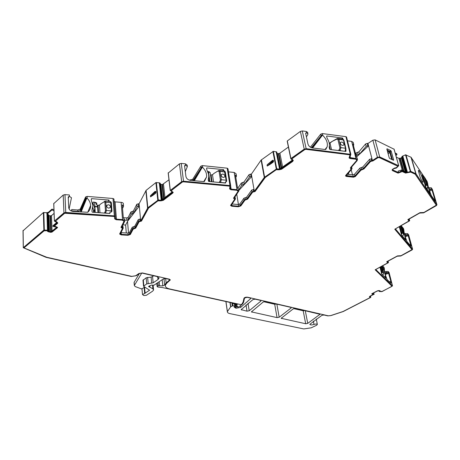 <?xml version="1.0" encoding="UTF-8"?>
<svg xmlns="http://www.w3.org/2000/svg" width="460" height="460" viewBox="0 0 460 460"><rect width="100%" height="100%" fill="white"/><g stroke="black" fill="none" stroke-linecap="round" stroke-linejoin="round"><path stroke-width="0.69" d="M120.991 232.633L128.012 233.076L129.444 232.582L132.25 227.246L134.763 226.234L134.912 227.93L138.437 221.312L140.702 220.852L139.093 203.763L146.09 190.382L155.905 182.58L159.367 182.815L160.011 183.063L160.833 184.448L162.547 184.477L168.969 179.797M126.299 232.967L125.637 225.049L127.518 221.375L139.317 206.114L137.069 206.563L133.59 213.325L133.383 211.002L136.85 204.217L139.093 203.763M140.702 220.852L147.827 207.753L146.09 190.382M125.637 225.049L122.929 224.871M133.59 213.325L131.106 214.343L128.34 219.753L126.925 220.248L124.706 220.098M122.544 208.426L123.556 206.321L122.251 204.878L123.337 218.023L124.654 219.437L124.746 220.564M140.547 219.144L139.754 219.086L139.915 220.8M373.278 293.112L374.273 294.141L370.334 296.171L369.972 296.579L370.731 297.407L343.246 311.535L330.93 315.594L327.813 315.882L323.943 314.991L321.85 315.37L309.798 324.334C310.385 325.082 311.788 325.111 314.007 324.426C315.773 323.88 316.888 323.897 317.36 324.49L316.578 325.272L311.207 327.825L303.767 328.934L229.937 313.628C228.229 313.248 227.367 312.61 227.349 311.707L230.615 306.883L232.294 305.877L235.112 306.049L234.111 307.113L236.158 308.217L240.683 307.378L250.631 298.666L250.251 298.017L247.129 297.298L244.559 298.051L243.673 301.933C243.288 303.456 241.891 304.922 239.487 306.331L238.222 307.067L236.773 306.935L237.532 306.096L235.865 305.371L237.515 304.255L237.009 303.997L234.105 303.801L231.483 302.766L162.679 287.621L157.694 287L157.13 286.591L158.297 285.729L162.823 285.884L164.651 285.068L166.123 282.952L169.372 280.186L169.59 279.858L168.918 279.283L165.772 278.559L163.369 278.927L153.996 285.194L151.357 285.096L148.54 286.482L152.869 288.794L153.588 290.013L152.639 291.157L146.441 295.262L143.848 295.556L142.502 294.555L144.67 293.44L144.118 287.437L141.985 288.84M374.273 294.141L372.33 293.606L377.372 290.996L379.454 290.829M347.277 174.259L352.831 174.857L354.436 174.317L359.887 168.118L362.785 166.992L363.21 168.682L370.035 160.983L372.428 160.5L377.407 157.274L379.701 156.935L398.688 165.732L396.44 168.021L393.461 168.762L392.943 169.355L393.168 170.119L398.607 172.586L401.85 170.574L406.077 172.511L407.612 172.414L410.722 171.315L416.035 173.857L436.966 204.786L436.402 205.614L423.625 212.865L419.675 213.055L409.239 219L408.779 219.656L409.544 220.857L395.41 228.879L412.608 249.268L412.108 249.906L400.809 255.996L397.204 256.22L387.952 261.217L387.55 261.728L388.32 262.723L375.751 269.491L392.512 285.936L381.949 291.646L379.397 291.531L379.494 290.973M379.166 290.703L379.362 291.508L379.172 290.703M363.21 168.682L361.761 169.245L361.33 167.555M354.436 174.317L354.85 175.996L360.312 169.809L361.761 169.245M354.85 175.996L353.245 176.536L346.414 175.524L351.934 168.877L351.699 166.922M351.417 167.244L352.072 168.429M351.635 168.113L351.198 167.796L351.331 167.348L357.144 160.609L357.483 159.424L357.092 157.878M347.501 140.846L351.653 141.381L355.971 158.556L357.483 159.424M355.971 158.556L349.847 157.544L350.853 154.347L346.57 137.103M291.945 161.109L291.818 160.5L280.979 168.124L281.1 168.734L291.945 161.109L292.37 160.408L290.915 158.533L304.221 149.138L306.153 148.666L350.853 154.347M281.1 168.734L279.421 169.125L276.73 168.78L273.349 151.323L276.765 152.001L280.013 168.59L276.765 152.001M232.035 203.993L238.314 204.51L239.832 203.993L243.909 198.243L246.612 197.173L246.893 198.869L252.011 191.728L254.328 191.256L264.287 177.416L276.73 168.78M246.893 198.869L245.542 199.404L245.26 197.708M239.832 203.993L240.108 205.677L244.197 199.939L245.542 199.404M240.108 205.677L238.59 206.189L232.041 205.654L231.288 205.171L235.376 199.18L234.381 197.783L238.901 190.94L236.986 189.669L231.15 189.135L230.368 188.606L230.736 186.076L229.948 185.541L183.523 181.194L181.269 163.415L179.429 163.869L168.233 173.035M171.982 192.763L171.913 192.142L162.644 199.261L162.714 199.876L171.982 192.763L172.023 191.855L170.303 190.411L181.66 181.654L183.523 181.194M162.714 199.876L161.086 200.255L158.246 199.968L156.36 182.47M147.827 207.753L158.246 199.968M134.912 227.93L133.653 228.436L133.504 226.74M129.444 232.582L129.588 234.266L132.399 228.942L133.653 228.436M129.588 234.266L128.156 234.755L121.308 234.335L120.428 233.755L123.194 228.292L121.796 227.131L124.792 221.156C124.924 220.305 124.171 219.782 122.544 219.592L116.432 219.167L115.5 218.661L113.936 199.03L113.005 198.49L87.095 196.403L85.617 196.932L80.224 209.133L77.826 209.978L71.662 209.53L71.725 210.893L70.834 210.761M144.67 293.44L149.563 290.231L143.537 286.223L146.734 283.9L153.163 282.796L157.998 279.548L158.993 278.329L156.9 276.512L141.979 273.079L139.506 273.458L136.246 275.724L131.324 276.483L46.167 257.376L23.27 247.71L43.867 230.058L47.506 230.207L49.392 231.644L51.169 231.639L56.752 227.332L52.94 226.36L56.839 222.985L56.505 222.347L54.361 221.099L63.951 212.876L65.751 212.434L114.339 215.884L115.282 216.401L115.5 218.661M375.176 269.704L391.874 286.12L375.17 269.784L387.423 263.028L387.653 262.74L386.733 261.861L386.969 261.573L397.492 255.886L401.005 255.708L412.005 249.596L394.772 229.224L408.56 221.191L408.819 220.817L407.888 219.765L408.152 219.386L420.02 212.629L423.873 212.497L436.31 205.177L415.179 174.185L410.665 172.097L405.588 173.098L402.241 171.568L398.038 173.138L392.242 170.511L392.242 169.481L394.433 168.107L396.577 167.555L397.722 166.181L379.115 157.515L377.971 157.682L372.985 160.908L377.924 157.51L379.069 157.343L397.693 166.135M392.196 170.344L397.992 172.971L402.195 171.402L405.542 172.931L410.613 171.936L415.311 174.167L436.281 205.097M407.882 219.661L408.791 220.754M394.801 229.264L411.976 249.515M386.739 261.774L387.619 262.671M380.012 291.301L380.104 290.755M372.985 160.908L370.576 161.466L363.952 168.929L360.893 170.229L355.275 176.583L353.452 177.198L346.38 176.445L345.546 175.967L345.724 175.386L351.124 169.148L350.445 168.182L350.669 167.44L356.477 160.701L356.724 159.833L355.615 159.195L350.112 158.545L349.082 157.941L350.02 154.842L305.814 149.333L304.853 149.575L292.192 158.499L292.037 159.068L293.29 160.442L292.681 161.454L281.618 169.217L279.226 169.774L276.253 169.74L265.276 177.48L255.099 191.498L252.626 192.177L247.658 199.105L244.956 200.169L240.862 205.902L238.332 206.764L231.782 206.23L230.529 205.43L234.663 199.283L233.53 198.266L233.663 197.892L238.125 191.205L236.716 190.273L230.886 189.738L229.58 188.859L229.919 186.484L229.396 186.127L183.281 181.827L182.35 182.056L171.545 190.382L171.522 190.9L173.178 192.504L172.759 193.079L163.306 200.324L160.988 200.865L157.929 200.87L148.551 208.098L141.49 221.076L139.121 221.731L135.694 228.148L133.17 229.178L130.358 234.479L127.972 235.302L121.129 234.882L119.657 233.91L122.423 228.447L121.02 227.28L124.01 221.312L122.354 220.167L116.248 219.742L114.695 218.891L114.488 216.792L113.856 216.447L64.699 213.25L55.522 221.122L57.247 222.289L57.724 223.203L54.424 226.124L57.184 227.148L57.488 227.689L51.974 232.105L50.554 232.317L47.989 231.679L46.96 230.742L44.154 230.799L24.288 247.618L24.524 248.147L46.742 257.267L131.744 276.356L135.683 275.753L138.943 273.481L142.404 272.947L169.349 279.162L170.292 279.967L166.727 283.188L165.324 285.28C165.146 286.994 166.6 288.219 169.7 288.96L240.741 304.612L241.701 304.405L243.081 302.134L243.961 298.252C244.599 297.39 245.801 297.039 247.566 297.2L328.25 315.801L330.746 315.572L343.051 311.5L369.915 297.689L370.116 297.459L369.403 296.827L369.915 296.246L373.244 294.394L371.789 293.802M370.081 297.407L369.397 296.752M165.295 285.781L165.307 285.131L166.715 283.038L170.28 279.766M24.288 247.618L44.148 230.627L46.954 230.564L47.984 231.506L50.548 232.145L51.968 231.926L57.575 227.395M54.424 225.935L57.77 222.853M55.516 221.145L64.693 213.072L65.59 212.853L113.844 216.269L114.471 216.614L114.678 218.718L116.236 219.57L122.343 219.995L124.022 221.007M122.187 228.258L120.997 227.389M121.129 234.882L119.64 234.008M121.112 234.715L127.96 235.129L130.347 234.312L133.153 229.005L135.677 227.982L139.104 221.559L141.479 220.903L148.534 207.92L157.912 200.692L160.965 200.692L163.283 200.152L173.167 192.228M171.384 190.595L182.333 181.878L183.258 181.648L229.367 185.955L229.896 186.375M230.886 189.738L229.58 188.882M230.857 189.566L236.693 190.101L238.096 191.015M234.496 199.053L233.53 198.277M231.754 206.063L238.303 206.597L240.833 205.735L244.927 199.996L247.63 198.933L252.597 192.004L255.07 191.325L265.248 177.307L276.218 169.567L279.191 169.602L281.583 169.038L292.646 161.276L293.256 160.327M291.95 158.827L304.813 149.396L305.779 149.161L349.56 154.422L349.991 154.778M350.112 158.545L349.054 157.809M350.072 158.372L355.568 159.022L356.713 159.81M350.991 168.659L350.416 168.055M350.951 168.492L351.181 168.785M360.893 170.229L355.235 176.416L353.412 177.031L346.34 176.278L345.523 175.858M360.847 170.062L363.906 168.762L370.536 161.293L372.945 160.736M293.308 308.821L295.469 308.436L320.034 314.272L307.746 323.38L305.693 323.754L281.192 318.291L293.308 308.821M291.14 307.976L279.18 317.233L277.052 317.613L251.419 311.868L263.304 301.944L265.546 301.541L290.852 307.372L291.14 307.976L291.036 307.429M260.941 301.035L249.199 310.776L246.997 311.173L241.155 309.655L252.96 299.569L255.231 299.167L260.584 300.397L260.941 301.035L260.849 300.489M141.772 273.039L134.32 285.516L135.211 286.563L142.008 289.093M23.103 230.782L43.372 212.543L46.765 212.698L48.317 212.33L48.34 213.101L46.782 213.244L47.708 213.727L48.881 215.498L50.111 215.843L51.526 215.596L54.084 213.377M48.317 212.33L51.968 209.133L52.009 209.892L48.34 213.101M53.998 210.916L52.009 209.892M51.968 209.133L53.952 209.674M53.785 203.59L63.198 195.063L64.975 194.62L69.374 194.977L69.437 196.368L71.472 197.737L69.115 209.03M81.138 212.025L86.9 197.995L87.204 198.266C89.309 200.405 90.453 202.785 90.637 205.413C90.741 208.115 89.775 210.404 87.745 212.278L73.065 211.445C70.604 211.077 69.155 209.846 68.718 207.759L68.224 196.966L69.437 196.368M108.318 201.371L108.928 200.031L109.238 201.532L110.607 201.647L111.349 202.693L111.958 211.111L111.366 210.87L111.36 212.071L111.958 211.111M104.265 213.083L104.92 212.302L105.696 213.135L109.716 213.434L110.009 211.974L111.36 212.071M110.009 211.974L109.923 213.492L92.483 212.232L92.052 211.847L91.954 210.26L92.868 205.597L91.35 200.52L91.258 198.961L91.643 198.657L91.287 199.49M108.928 200.031L91.643 198.657M71.725 210.893L77.895 211.335L77.826 209.978M86.9 197.995L85.698 198.312L80.293 210.49L77.895 211.335M116.432 219.167L115.086 201.871L114.16 201.342M115.086 201.871L121.129 202.348C122.739 202.555 123.487 203.09 123.36 203.964L123.51 205.718M123.309 217.701L126.73 217.942L128.144 217.448L130.899 212.02L131.106 214.343M133.383 211.002L130.899 212.02M151.972 194.281L150.426 195.828L150.535 196.863L153.335 195.046L155.342 193.177L155.727 192.09L156.032 192.188L155.618 193.263L153.335 195.046M155.589 191.446L156.032 192.188M229.948 185.541L227.194 168.176L202.423 165.606L200.853 166.158L192.659 179.32L189.347 180.13M194.321 180.717L202.371 167.193L202.687 167.469C205.585 170.413 206.879 173.57 206.58 176.945L204.401 181.453L203.855 181.619L190.382 180.349C187.927 179.9 186.438 178.595 185.92 176.427L184.546 165.692L185.656 165.238L187.369 166.543L185.305 171.632M185.656 165.238L185.478 163.852L181.269 163.415M222.72 170.781L223.456 169.631L223.83 170.821L224.963 171.223M226.073 181.93L226.677 181.148L226.113 180.199L226.073 181.93L225.555 181.878L225.549 183.068L208.886 181.487L208.449 181.102L208.219 179.526L208.748 176.761L208.593 174.277L206.816 169.792L206.592 168.164L206.931 167.934L206.62 168.446M223.456 169.631L206.931 167.934M185.478 163.852L187.185 165.157L187.312 166.112M192.895 180.584L201.658 167.106L193.614 180.653M202.371 167.193L201.658 167.106M227.194 168.176L227.97 168.728L230.696 185.909M236.417 175.829L236.083 173.765L234.174 172.448L228.47 171.867M235.819 177.393L236.469 176.123L235.428 174.995L237.578 188.123L238.619 189.221L238.855 190.653M237.814 188.215L241.356 183.04L241.747 185.357L238.711 189.767M242.69 182.499L243.081 184.822L244.415 184.282L244.024 181.964L241.356 183.04M243.081 184.822L241.747 185.357M244.415 184.282L249.458 177.002L251.005 176.456L250.596 174.116L249.05 174.656L249.458 177.002M244.024 181.964L249.05 174.656M254.328 191.256L251.752 176.536L251.005 176.456M251.752 176.536L251.344 174.19L250.596 174.116M251.344 174.19L261.102 160.08L273.349 151.323M268.916 163.306L267.03 165.013L267.226 166.048L270.526 164.076L273.625 161.069L273.188 162.167L270.526 164.076M267.226 166.048L272.751 161.063L273.355 160.96L273.159 160.333L273.625 161.069M281.169 167.992L278.346 153.646L277.041 153.421M278.346 153.646L279.893 153.186L288.397 147.056M290.806 158.66L287.305 140.932L300.391 131.41L302.295 130.939L306.291 131.462L307.683 132.382L307.843 134.504L306.394 136.925M350.232 153.985L345.937 136.66L322.391 133.572L320.723 134.153L310.402 147.2M312.65 147.988L322.489 135.148L322.816 135.424C326.525 139.196 327.963 143.008 327.129 146.861L325.795 149.368L325.3 149.523L312.518 147.97C310.166 147.476 308.637 146.142 307.941 143.974L305.612 133.141L306.596 132.848L307.987 133.768M345.96 151.277L345.885 148.482L345.466 148.229L345.167 151.346M345.822 151.426L330.021 149.5L329.567 149.103L329.193 147.05C329.814 144.29 329.136 141.387 327.152 138.333L326.565 136.281L326.853 135.987L326.577 136.338M341.791 138.949L342.533 138.023L326.853 135.987M342.533 138.023L342.959 139.035M311.391 147.689L321.741 135.067L311.949 147.861M322.489 135.148L321.741 135.067M345.937 136.66L346.558 137.04M353.498 145.745L353.751 144.63L353.044 143.945L356.339 157.044L357.052 157.705M351.653 141.381L353.199 142.451M355.476 153.605L356.034 152.944L356.621 155.261L356.057 155.923M357.466 152.381L358.053 154.698L359.484 154.129L358.898 151.811L356.034 152.944M358.053 154.698L356.621 155.261M359.484 154.129L366.206 146.291L367.85 145.722L367.235 143.382L365.596 143.951L366.206 146.291M358.898 151.811L365.596 143.951M372.428 160.5L367.954 143.48L367.235 143.382M362.785 166.992L369.593 159.275L371.973 158.798L368.563 145.814L367.85 145.722M377.407 157.274L372.859 140.208L367.954 143.48M372.859 140.208L375.118 139.874L394.053 149.207M393.639 159.919L391.213 151.196L390.735 150.564L387.05 148.793L386.825 149.097L389.235 157.855L389.718 158.499L393.421 160.23L393.639 159.919L392.213 159.666M395.18 153.025L396.761 153.784L396.986 154.52L395.381 153.755M395.905 155.618L396.986 154.52M398.607 172.586L398.147 171.057L401.672 169.987L401.85 170.574M405.151 171.586L401.298 157.998L398.9 158.355L396.33 157.136M401.298 157.998L402.201 156.32L405.542 154.824L411.016 157.239L423.631 176.134M427.139 181.516L427.587 183.011C427.834 185.736 429.099 189.945 431.376 195.667L435.321 201.21L431.348 187.801L432.371 189.445M425.667 179.21L427.11 181.395M421.596 176.099C419.836 171.649 418.755 169.803 418.358 170.562L419.94 176.542C421.653 180.866 422.728 182.741 423.166 182.166C423.229 181.159 422.705 179.136 421.596 176.099M426.167 180.906L426.891 183.356M422.826 175.869L422.079 174.829L425.718 187.082L430.157 193.614L427.11 183.27M427.093 181.372L427.547 182.896M431.71 189.014L428.938 188.939M431.348 187.801L428.57 187.72M403.5 228.631L403.88 230.023C403.955 232.748 405.036 236.67 407.117 241.776L411.016 246.175L407.652 233.588L408.664 234.956M401.131 225.636L403.489 228.522M401.862 227.591L402.983 229.149L403.334 230.448L402.695 230.678M399.291 226.677L401.551 234.939L405.881 240.091L403.334 230.448M407.962 234.726L404.719 234.928M407.652 233.588L404.421 233.789M384.037 267.404L384.359 268.697C384.318 271.4 385.261 275.057 387.176 279.674L390.966 283.233L390.827 281.37L388.085 271.394L389.074 272.544M382.582 265.811L384.037 267.312M382.065 266.397L383.479 268.03L383.784 269.249L382.869 269.56M380 267.202L381.765 274.12L385.98 278.271L383.784 269.249M388.355 272.458L384.87 272.832M388.085 271.394L384.64 271.756M304.859 310.598L303.192 310.782L293.739 308.614M276.443 304.048L274.706 304.244L263.741 301.725M128.512 233.053L127.518 221.375M122.498 227.711L122.36 226.009L123.056 226.59L123.176 228.068M134.763 226.234L138.276 219.598L139.754 219.086M145.13 293.284L144.572 287.281L144.118 287.437M142.991 280.335L146.153 277.788L151.11 277.127L153.858 275.816M56.683 223.18L56.66 222.565L52.906 225.756L52.94 226.36M162.644 199.261L161.046 199.87L161.086 200.255M234.974 196.92L235.439 198.841M246.612 197.173L251.712 190.02L254.035 189.549M280.979 168.124L279.346 168.739L279.421 169.125M291.818 160.5L292.209 160.12M401.672 169.987L405.91 171.931L407.508 172.046L407.612 172.414M231.782 206.23L230.529 205.419M373.112 294.302L371.91 293.974L371.985 293.641L377.361 290.858L378.822 290.559L380.127 290.806L379.989 291.22M391.834 285.982L391.581 286.557L382.105 291.421L380.023 291.352M134.228 283.113L134.153 282.273L139.34 273.573M97.583 206.615L94.881 206.408M150.535 196.863L155.129 192.194L155.727 192.09L155.308 191.354M155.049 191.435L150.426 195.828M154.957 192.74L155.618 193.263M219.006 182.447L219.817 181.585L220.593 182.442L225.216 182.89L225.555 181.878M238.826 190.463L251.752 176.542M273.424 160.436L272.809 160.241M272.613 160.344L267.03 165.013M272.561 161.621L273.188 162.167M345.724 150.299L345.402 150.983M356.448 157.09L368.563 145.814M352.481 174.823L351.221 169.7M391.213 151.196L389.833 152.605L389.166 151.708L389.821 151.374L390.298 152.013L392.351 159.419L391.506 159.333M93.311 208.57L92.54 208.472M94.904 206.718L97.606 206.931M238.424 204.516L236.768 194.327M348.456 172.897L348.824 174.426M347.53 173.96L347.616 174.294M387.791 152.599L389.166 151.708L387.303 150.822M383.784 273.326L382.881 275.103L383.761 273.205L382.122 266.633M381.633 273.746L382.524 271.975L381.179 266.57M381.811 268.738L382.864 270.658L382.8 269.733L381.748 267.818L381.811 268.738M382.812 270.693L382.789 269.738L381.737 267.823M403.661 234.324L402.69 236.296M402.678 236.279L403.633 234.203L401.264 226.377M401.425 234.588L402.362 232.674L400.556 225.958M401.522 229.23L402.655 231.391L402.54 230.466L401.407 228.309L401.522 229.23M402.603 231.443L401.39 228.315M427.869 186.702L427.852 186.605C428.22 186.921 427.926 187.674 426.978 188.876L426.949 188.91M426.897 188.824L427.846 186.593L425.201 178.313M425.586 186.725L426.552 184.655L424.281 176.951L423.516 176.077M425.546 180.987L426.753 183.459L425.546 180.987M426.707 183.528L425.35 180.09M101.027 203.705L104.087 201.894L101.194 203.579M101.027 203.711L99.458 205.12L97.508 205.413L97.963 212.623M92.506 203.412L93.115 202.181L92.759 204.573M105.012 201.158L105.455 201.141L105.771 202.049L106.352 210.49L105.449 210.72L104.874 202.279L104.213 201.796L104.754 201.244M110.607 201.647L111.366 210.87L106.352 210.49L105.656 213.181M104.794 212.428L105.317 213.158M110.567 206.609C109.135 204.315 107.795 204.183 106.559 206.224L106.559 206.293C107.991 208.587 109.325 208.725 110.572 206.695L110.567 206.609M94.208 212.353L94.846 208.667L93.196 203.556M93.742 212.319L92.799 207.253M110.44 207.305L110.561 206.62C109.572 204.585 108.278 204.251 106.68 205.626M214.515 173.086L218.471 170.66M219 170.447L219.656 170.464L220.047 171.292L221.317 179.728L220.38 179.969L219.115 171.534L218.247 171.091L218.672 170.556M224.376 170.879L226.113 180.199L221.317 179.728L220.593 182.442L219.667 181.723M224.992 175.933C223.698 173.765 222.421 173.495 221.156 175.111L221.156 175.547C222.439 177.709 223.721 177.991 224.992 176.387L224.992 175.933M208.943 181.493L209.196 180.297L208.771 176.053M224.808 176.87L224.98 175.944C224.049 174.041 222.83 173.604 221.329 174.627M338.353 150.518L339.158 149.713L339.94 150.592L344.885 151.311M332.327 141.318L336.657 139.207L336.938 138.684M337.577 138.431L338.474 138.512L338.888 139.242L340.912 147.654L339.934 147.907L337.922 139.489L336.835 139.093L337.145 138.575M339.158 149.713L340.112 150.443L340.912 147.654L345.466 148.229L343.424 139.834L343.062 139.115L342.418 139.029M343.994 143.963C342.786 141.933 341.573 141.536 340.354 142.761L340.348 143.491C341.55 145.521 342.763 145.923 343.988 144.71L343.994 143.963M325.927 149.207L325.789 148.557M345.385 151.001L345.006 151.07M343.792 145.067L343.982 143.974C343.056 142.186 341.906 141.663 340.532 142.41M138.31 203.699L138.529 206.045M147.579 208.029L145.843 190.664M137.069 206.563L136.85 204.217M314.007 324.426L313.358 321.137M227.389 311.437L225.963 301.547M230.615 306.883L229.96 302.427M230.811 306.751L230.178 302.479M232.294 305.877L231.857 302.898M233.024 305.728L232.662 303.278M234.686 305.831L234.387 303.818M235.347 308.045L235.066 306.153M236.158 308.217L235.514 303.893M240.683 307.378L240.43 305.745M250.631 298.666L250.545 298.126M236.854 306.797L236.693 305.733M237.458 306.239L237.412 305.946M236.06 305.152L235.871 303.916M236.607 304.83L236.48 303.957M237.032 304.641L236.934 303.991M157.291 286.396L156.969 283.205M158.297 285.729L157.975 282.538M159.562 285.568L159.171 281.738M162.823 285.884L162.179 279.726M164.651 285.068L163.973 278.656M166.123 282.952L165.652 278.53M169.372 280.186L169.291 279.41M148.89 286.781L148.833 286.218M149.713 286.959L149.603 285.809M149.943 287.04L149.81 285.671M152.869 288.794L152.53 285.327M23.339 247.624L23.098 230.42M43.867 230.058L43.372 212.543M44.321 229.954L43.821 212.434M47.449 230.195L46.931 213.29M46.765 212.698L46.782 213.244M52.055 231.299L51.526 215.596M54.407 221.041L53.774 203.372M63.951 212.876L63.198 195.063M65.751 212.434L64.975 194.62M114.339 215.884L113.005 198.49M87.204 198.266L87.095 196.403M80.293 210.49L80.224 209.133M85.698 198.312L85.617 196.932M115.282 216.401L113.936 199.03M121.129 202.348L122.544 219.592M126.73 217.942L126.925 220.248M128.144 217.448L128.34 219.753M132.141 211.514L132.348 213.837M157.78 200.077L155.905 182.58M161.184 199.847L159.315 182.804M161.236 199.835L159.367 182.815M161.77 199.697L159.93 182.999M161.845 199.674L160.011 183.063M161.995 199.617L160.275 183.988M162.483 199.37L160.833 184.448M162.587 199.301L160.948 184.489M163.564 198.553L162.006 184.558M164.076 198.162L162.547 184.477M164.985 197.466L163.478 184.115M170.303 190.411L168.245 172.764M181.66 181.654L179.429 163.869M202.687 167.469L202.423 165.606M192.826 180.579L192.659 179.32M201.049 167.538L200.853 166.158M231.15 189.135L230.702 186.323M234.174 172.448L236.986 189.669M264.287 177.416L261.102 160.08M264.598 177.117L261.412 159.781M276.253 168.889L272.878 151.432M279.473 168.722L276.149 151.714M279.525 168.716L276.201 151.731M279.967 168.607L276.702 151.938M280.174 168.532L277.23 153.519M280.261 168.498L277.334 153.559M281.664 167.641L278.892 153.571M282.618 166.968L279.893 153.186M290.915 158.533L287.305 140.932M304.221 149.138L300.391 131.41M306.153 148.666L302.295 130.939M322.816 135.424L322.391 133.572M306.596 132.848L306.291 131.462M321.04 135.527L320.723 134.153M350.468 157.906L350.129 156.544M371.254 158.711L371.697 160.413M379.701 156.935L375.118 139.874M398.688 165.732L394.001 149.005M402.258 170.252L398.9 158.355M393.168 170.119L392.949 169.326M403.265 170.717L399.797 158.435M403.886 170.999L400.309 158.361M405.3 171.649L401.407 157.929M406.082 171.994L401.919 157.343M406.588 172.086L402.126 156.4M406.692 172.092L402.201 156.32M407.307 172.074L402.724 155.986M407.37 172.069L402.776 155.957M410.285 171.344L405.542 154.824M410.722 171.315L405.973 154.802M415.788 173.661L411.016 157.239M416.035 173.857L411.263 157.441M436.948 204.757L432.319 189.267M429.249 188.836L428.887 187.617M409.659 220.65L409.21 219.017M412.568 249.205L408.612 234.755M403.88 230.023L403.454 228.47M405.709 234.623L405.398 233.484M388.418 262.556L388.062 261.159L388.435 262.579M392.46 285.855L389.022 272.343M384.359 268.697L383.997 267.248M386.273 272.412L386.003 271.342M370.817 297.269L370.53 296.067L370.835 297.292M281.618 318.596L281.491 317.872M305.693 323.754L303.192 310.782M307.746 323.38L305.279 310.695M319.872 314.577L319.763 314.036M279.18 317.233L276.862 304.146M251.902 312.225L251.764 311.385M274.706 304.244L277.052 317.613M246.997 311.173L246.008 304.888M249.199 310.776L248.003 303.238M241.655 310.028L241.517 309.149M138.437 221.312L138.276 219.598M149.373 290.461L149.322 289.932M143.848 285.85L143.284 279.755M146.734 283.9L146.153 277.788M148.189 283.469L147.608 277.363M151.702 283.228L151.11 277.127M153.163 282.796L152.559 276.696M157.998 279.548L157.717 276.765M47.506 230.207L46.989 213.314M48.133 230.362L47.61 213.636M48.231 230.42L47.708 213.727M48.708 231.242L48.196 214.855M49.392 231.644L48.881 215.498M49.519 231.679L49.007 215.562M50.629 231.719L50.111 215.843M51.169 231.639L50.646 215.849M121.17 232.651L121.308 234.335M128.012 233.076L128.156 234.755M132.399 228.942L132.25 227.246M234.692 197.328L234.876 198.484M231.823 204.297L232.041 205.654M238.314 204.51L238.59 206.189M244.197 199.939L243.909 198.243M251.712 190.02L252.011 191.728M253.575 191.187L253.276 189.48M346.771 174.846L347.018 175.869M352.831 174.857L353.245 176.536M360.312 169.809L359.887 168.118M369.593 159.275L370.035 160.983M406.077 172.511L405.91 171.931M134.412 285.286L134.153 282.273M86.221 197.903L80.46 211.98M69.023 196.334L68.281 198.3M108.606 201.394L109.141 200.215M155.129 192.194L155.095 191.849L155.992 191.843M185.259 165.197L184.621 166.336M223.037 170.815L223.669 169.82M272.751 161.063L272.688 160.718L273.562 160.724M272.688 160.718L272.36 160.586M306.222 132.796L305.653 133.567M342.136 138.995L342.757 138.218M390.735 150.564L389.821 151.374L387.107 150.081L387.05 148.793M431.808 189.163L429.306 190.089M432.181 190.066L429.617 191.009M434.959 199.347L434.022 199.686M429.536 191.527L428.881 191.768M429.703 192.015L429.18 192.211M408.06 234.841L405.001 235.922M408.405 235.641L405.254 236.756M410.774 244.3L409.503 244.743M402.983 229.149L402.345 229.379M403.42 230.822L402.793 231.046M405.404 238.148L404.512 238.458M405.542 238.596L404.834 238.843M402.805 228.741L402.224 228.948M388.453 272.55L385.089 273.694M388.775 273.274L385.296 274.453M390.827 281.37L389.292 281.888M383.479 268.03L382.565 268.347M383.853 269.6L382.956 269.911M385.572 276.443L384.497 276.811M385.698 276.862L384.842 277.15M383.318 267.662L382.467 267.956M388.102 153.732L389.833 152.605L391.667 159.235M381.673 273.913L382.806 275.149M381.806 266.231L383.789 273.252L382.524 271.975L381.771 271.964L380.518 266.926M381.421 272.906L381.771 271.964M400.729 225.86L401.724 227.09L403.656 234.238L402.362 232.674L401.546 232.645L399.855 226.355M400.804 225.82L401.735 227.159M401.172 233.663L401.546 232.645M422.389 175.881L424.252 176.876L425.58 178.928L427.852 186.605L426.552 184.655L425.655 184.604L423.384 176.893L424.281 176.951L425.603 179.015M425.281 185.696L425.655 184.604M423.384 176.893L422.498 176.261M98.584 212.669L98.106 205.373L99.601 204.987M99.952 212.767L99.458 205.12L100.855 203.843M97.503 205.35L98.106 205.373L96.341 204.625L96.502 203.487L94.622 202.239M99.458 205.114L98.118 205.396M105.449 210.72L104.92 212.302M96.341 204.625L97.508 205.413L96.554 204.792L96.502 203.487M95.249 212.428L94.633 202.302L93.104 202.118M104.874 202.279L111.349 202.693M96.554 204.775L96.715 203.636C97.215 203.222 96.514 202.751 94.61 202.21L93.093 202.089M96.715 203.659L94.633 202.302L93.115 202.181M212.077 181.792L211.111 175.082L210.525 175.024M213.538 181.93L212.491 174.725L211.077 175.001L212.497 174.656L211.094 175.03M210.513 174.972L211.077 175.001L210.507 174.944M212.491 174.725L214.17 173.288M220.38 179.969L219.817 181.585M209.881 181.585L208.46 171.614L207.65 171.482M208.449 171.563L209.369 171.833M219.115 171.534L220.047 171.292L225.348 172.161L226.63 180.475M211.485 181.734L210.214 172.891L208.46 171.614L207.678 171.534M331.545 149.684L329.998 143.06L329.274 143.388M331.965 141.559L329.998 143.06L331.971 141.594M329.992 143.025L329.262 143.324M339.934 147.907L339.33 149.563M337.922 139.489L338.888 139.242L343.844 140.093L343.062 139.115L338.474 138.512L336.869 138.73L332.223 141.352M343.856 140.127L345.897 148.523M317.36 324.49L316.261 319.016M227.349 311.707L225.883 301.53M235.1 306.009L234.778 303.847M236.773 306.935L236.589 305.704M235.865 305.371L235.646 303.905M157.13 286.591L156.797 283.32M153.536 289.478L153.134 285.413M23.27 247.71L23.023 230.506M54.361 221.099L53.734 203.423M170.223 190.526L168.164 172.885M230.713 185.943L227.97 168.728M290.795 158.74L287.189 141.139M353.751 144.63L353.159 142.278M398.757 165.801L394.07 149.074M436.966 204.786L432.331 189.29M409.676 220.673L409.216 219.012M412.608 249.268L408.652 234.824M392.512 285.936L389.074 272.423M142.502 294.555L141.962 288.564M143.537 286.223L142.974 280.134M158.993 278.329L158.936 277.748M56.839 222.985L56.827 222.623M134.32 285.516L134.061 282.503M87.716 212.307L90.637 205.413M150.581 195.58L154.853 191.59L155.842 191.492M203.722 181.608L206.58 176.945M267.386 164.571L272.366 160.436L273.159 160.333M325.053 149.494L327.129 146.861M393.582 160.258L393.041 160.051M422.613 182.085L423.166 182.166M109.181 201.44L105.455 201.141L104.121 201.664M93.771 211.134L94.846 208.667M218.143 170.879L214.176 173.282M225.331 172.069L224.509 170.97L219.656 170.464L218.138 170.89M210.197 172.632L207.638 171.448M208.558 181.32L209.196 180.297M226.642 180.573L226.677 181.148M329.262 143.301L332.223 141.346M330.332 149.54L329.417 145.584"/></g></svg>
